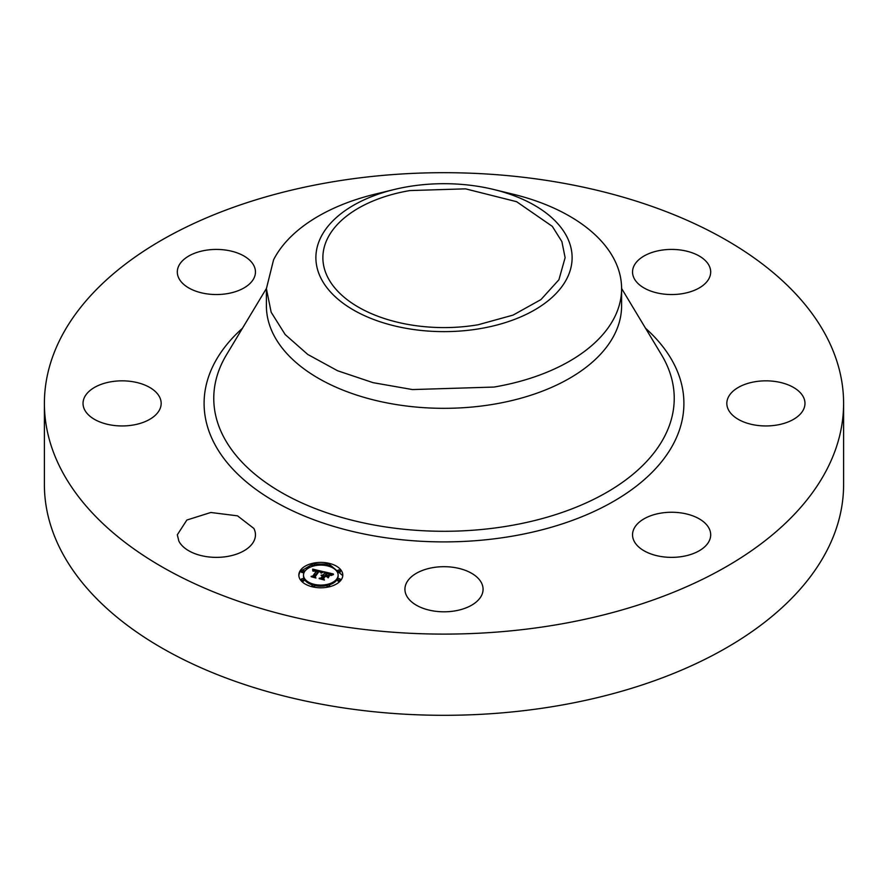 <?xml version="1.0" encoding="UTF-8"?>
<svg xmlns="http://www.w3.org/2000/svg" width="888" height="888" viewBox="0 0 888 888"><rect width="100%" height="100%" fill="white"/><g stroke="black" fill="none" stroke-linecap="round" stroke-linejoin="round"><path stroke-width="1.33" d="M253.879 528.46A39.072 22.555 180 0 1 255.455 534.809A39.072 22.555 180 0 1 221.945 557.142A39.072 22.555 180 0 1 178.888 541.158L177.311 534.809L186.857 520.035L210.822 512.487L237.507 515.839L253.879 528.46M843.6 403.396L843.6 484.604A399.6 230.702 180 0 1 556.499 705.982A399.6 230.702 180 0 1 44.4 484.604L44.4 403.396A399.6 230.702 180 0 1 331.502 182.018A399.6 230.702 180 0 1 843.6 403.396A399.6 230.702 180 0 1 556.499 624.775A399.6 230.702 180 0 1 44.4 403.396M87.812 392.585A39.072 22.555 180 0 1 131.768 381.54A39.072 22.555 180 0 1 161.172 403.396A39.072 22.555 180 0 1 156.388 414.208A39.072 22.555 180 0 1 112.432 425.252A39.072 22.555 180 0 1 83.028 403.396A39.072 22.555 180 0 1 87.812 392.585M205.383 250.338A39.072 22.555 180 0 1 255.455 271.983A39.072 22.555 180 0 1 227.384 293.628A39.072 22.555 180 0 1 177.311 271.983A39.072 22.555 180 0 1 205.383 250.338M709.112 265.634A39.072 22.555 180 0 1 710.689 271.983A39.072 22.555 180 0 1 677.178 294.317A39.072 22.555 180 0 1 634.121 278.333A39.072 22.555 180 0 1 632.545 271.983A39.072 22.555 180 0 1 666.056 249.65A39.072 22.555 180 0 1 709.112 265.634M800.188 414.208A39.072 22.555 180 0 1 756.232 425.252A39.072 22.555 180 0 1 726.828 403.396A39.072 22.555 180 0 1 731.612 392.585A39.072 22.555 180 0 1 775.568 381.54A39.072 22.555 180 0 1 804.972 403.396A39.072 22.555 180 0 1 800.188 414.208M682.617 556.454A39.072 22.555 180 0 1 632.545 534.809A39.072 22.555 180 0 1 660.617 513.164A39.072 22.555 180 0 1 710.689 534.809A39.072 22.555 180 0 1 682.617 556.454M425.263 609.046A39.072 22.555 180 0 1 404.928 589.244A39.072 22.555 180 0 1 462.737 569.452A39.072 22.555 180 0 1 483.072 589.244A39.072 22.555 180 0 1 425.263 609.046M341.114 579.953A21.978 12.687 180 0 1 316.528 587.545A21.978 12.687 180 0 1 298.834 575.102A21.978 12.687 180 0 1 300.51 570.24A21.978 12.687 180 0 1 325.097 562.648A21.978 12.687 180 0 1 342.79 575.102A21.978 12.687 180 0 1 341.114 579.953M311.966 564.568L300.51 571.328A21.978 12.687 0 0 0 298.856 575.646M342.768 575.646L329.659 564.568M327.383 564.08L314.241 564.08M493.75 189.499L512.975 194.172A177.6 102.542 180 0 1 621.6 288.667L621.6 305.794A177.6 102.542 180 0 1 494.006 404.184A177.6 102.542 180 0 1 266.4 305.794L266.4 288.667L273.582 259.796A177.6 102.542 180 0 1 375.025 194.172L394.25 189.499A128.116 73.97 180 0 1 493.75 189.499A128.116 73.97 180 0 1 566.933 278.488A128.116 73.97 180 0 1 407.925 328.638A128.116 73.97 180 0 1 321.068 236.841A128.116 73.97 180 0 1 394.25 189.499M303.496 575.102A17.316 10.001 0 0 0 317.438 584.903A17.316 10.001 0 0 0 336.807 578.92A17.316 10.001 0 0 0 338.128 575.102A17.316 10.001 0 0 0 324.198 565.29A17.316 10.001 0 0 0 304.817 571.273A17.316 10.001 0 0 0 303.496 575.102L303.496 576.19A17.316 10.001 0 0 0 312.509 584.959M314.63 585.525A17.316 10.001 0 0 0 327.006 585.525M329.126 584.959A17.316 10.001 0 0 0 336.807 580.008A17.316 10.001 0 0 0 338.128 576.19L338.128 575.102M329.126 566.322A1.332 0.766 0 0 0 329.559 566A1.332 0.766 0 0 0 329.67 565.7A1.332 0.766 0 0 0 329.559 565.412M337.74 580.23A1.332 0.766 0 0 0 337.629 580.53A1.332 0.766 0 0 0 338.705 581.285A1.332 0.766 0 0 0 340.193 580.819A1.332 0.766 0 0 0 340.293 580.53A1.332 0.766 0 0 0 340.193 580.23M337.74 571.55A1.332 0.766 0 0 0 337.629 571.85A1.332 0.766 0 0 0 338.705 572.594A1.332 0.766 0 0 0 340.193 572.138A1.332 0.766 0 0 0 340.293 571.85A1.332 0.766 0 0 0 340.193 571.55M312.065 586.369A1.332 0.766 0 0 0 311.966 586.668A1.332 0.766 0 0 0 311.966 586.713L311.966 585.581A1.332 0.766 0 0 0 313.031 586.335A1.332 0.766 0 0 0 314.53 585.869A1.332 0.766 0 0 0 314.63 585.581A1.332 0.766 0 0 0 313.553 584.826A1.332 0.766 0 0 0 312.065 585.281A1.332 0.766 0 0 0 311.966 585.581M314.241 587.201A1.332 0.766 0 0 0 314.53 586.957A1.332 0.766 0 0 0 314.63 586.668A1.332 0.766 0 0 0 314.53 586.369M327.106 586.369A1.332 0.766 0 0 0 327.006 586.668A1.332 0.766 0 0 0 327.383 587.201M329.67 585.581A1.332 0.766 0 0 0 328.593 584.826A1.332 0.766 0 0 0 327.106 585.281A1.332 0.766 0 0 0 327.006 585.581A1.332 0.766 0 0 0 328.072 586.335A1.332 0.766 0 0 0 329.559 585.869A1.332 0.766 0 0 0 329.67 585.581L329.67 586.668A1.332 0.766 0 0 0 329.67 586.668A1.332 0.766 0 0 0 329.559 586.369M301.432 571.55A1.332 0.766 0 0 0 301.332 571.85A1.332 0.766 0 0 0 302.408 572.594A1.332 0.766 0 0 0 303.896 572.138A1.332 0.766 0 0 0 303.996 571.85A1.332 0.766 0 0 0 303.896 571.55M312.065 565.412A1.332 0.766 0 0 0 311.966 565.7A1.332 0.766 0 0 0 312.509 566.322M301.432 580.23A1.332 0.766 0 0 0 301.332 580.53A1.332 0.766 0 0 0 302.408 581.285A1.332 0.766 0 0 0 303.896 580.819A1.332 0.766 0 0 0 303.996 580.53A1.332 0.766 0 0 0 303.896 580.23M478.099 324.764A121.123 69.93 180 0 1 322.877 257.664A121.123 69.93 180 0 1 409.901 190.565L465.523 188.844L516.594 201.687L552.314 226.362L561.882 241.58L565.123 257.664L558.918 279.753L540.959 299.578L513.064 315.107L478.099 324.764M621.6 288.667A177.6 102.542 180 0 1 614.418 317.538A177.6 102.542 180 0 1 494.006 387.057L412.443 389.566L373.093 382.673L337.551 370.74L307.714 354.412L285.181 334.554L271.162 312.243L266.4 288.667M327.106 564.324A1.332 0.766 0 0 0 327.006 564.613A1.332 0.766 0 0 0 328.072 565.367A1.332 0.766 0 0 0 329.559 564.912A1.332 0.766 0 0 0 329.67 564.613A1.332 0.766 0 0 0 328.593 563.869A1.332 0.766 0 0 0 327.106 564.324M337.74 579.143A1.332 0.766 0 0 0 337.629 579.442A1.332 0.766 0 0 0 338.705 580.197A1.332 0.766 0 0 0 340.193 579.731A1.332 0.766 0 0 0 340.293 579.442A1.332 0.766 0 0 0 339.227 578.687A1.332 0.766 0 0 0 337.74 579.143M337.74 570.462A1.332 0.766 0 0 0 337.629 570.762A1.332 0.766 0 0 0 338.705 571.506A1.332 0.766 0 0 0 340.193 571.051A1.332 0.766 0 0 0 340.293 570.762A1.332 0.766 0 0 0 339.227 570.007A1.332 0.766 0 0 0 337.74 570.462M303.896 571.051A1.332 0.766 0 0 0 303.996 570.762A1.332 0.766 0 0 0 302.919 570.007A1.332 0.766 0 0 0 301.432 570.462A1.332 0.766 0 0 0 301.332 570.762A1.332 0.766 0 0 0 302.408 571.506A1.332 0.766 0 0 0 303.896 571.051M314.53 564.912A1.332 0.766 0 0 0 314.63 564.613A1.332 0.766 0 0 0 313.553 563.869A1.332 0.766 0 0 0 312.065 564.324A1.332 0.766 0 0 0 311.966 564.613A1.332 0.766 0 0 0 313.031 565.367A1.332 0.766 0 0 0 314.53 564.912M303.896 579.731A1.332 0.766 0 0 0 303.996 579.442A1.332 0.766 0 0 0 302.919 578.687A1.332 0.766 0 0 0 301.432 579.143A1.332 0.766 0 0 0 301.332 579.442A1.332 0.766 0 0 0 302.408 580.197A1.332 0.766 0 0 0 303.896 579.731M323.221 571.65L320.934 572.838L320.635 571.672L318.603 570.995L314.519 576.523L315.162 577.333L311.1 576.368L312.776 576.068L316.439 570.973L313.253 571.162L316.705 570.584L314.33 570.174L312.82 570.995L312.665 569.097L323.221 571.65M323.476 572.116L321.112 573.137L323.476 572.116M320.612 572.194L318.914 571.561L315.218 576.712L315.928 578.01L311.288 576.745L315.54 577.755L314.918 576.689L318.748 571.35L320.624 572.027M333.366 573.992L330.802 575.18L330.092 573.859L326.817 572.927L325.097 575.324L327.161 573.337L330.48 574.736L327.284 573.526L325.863 575.502L329.248 575.302L327.705 577.444L326.828 576.234L324.786 575.746L322.943 578.332L323.598 579.276L319.236 578.232L321.167 577.91L322.744 575.702L321.245 575.568L323.021 575.324L321.045 575.202L323.321 574.891L324.875 572.738L324.153 571.783L333.366 573.992M333.444 574.58L330.958 575.535L333.444 574.58M328.171 577.844L329.592 575.502L328.171 577.844M325.241 576.368L323.676 578.554L324.431 580.042L319.169 578.632L324.031 579.786L323.41 578.565L325.119 576.168L327.062 576.8L325.241 576.368M314.519 576.523L314.519 577.178M312.776 576.068L312.776 576.767M313.009 576.823L316.439 570.973M316.439 571.894L316.705 570.584M312.765 570.285L312.765 570.884M312.765 570.207L313.542 570.396M316.705 571.128L318.237 571.495M320.89 572.105L321.778 572.316M327.206 575.824L327.206 576.756M327.295 576.889L328.283 576.634M322.943 578.332L322.943 579.109M321.167 577.91L321.167 578.687M321.356 578.732L322.744 575.702M322.744 576.634L323.021 575.324M322.844 575.568L322.844 576.656M323.021 575.935L324.875 572.738M323.054 574.847L323.054 575.935M323.321 574.891L323.321 575.979M324.875 573.049L326.462 573.426M330.614 574.425L331.679 574.68M645.565 328.283A239.904 138.506 180 0 1 511.544 536.297A239.904 138.506 180 0 1 251.792 486.28A239.904 138.506 180 0 1 242.435 328.283M621.6 288.478L661.471 354.723A230.236 132.923 180 0 1 508.824 525.907A230.236 132.923 180 0 1 277.256 490.021A230.236 132.923 180 0 1 226.529 354.723L266.4 288.478M327.006 565.7L327.006 564.613M329.67 565.7L329.67 564.613M337.629 580.53L337.629 579.442M340.293 580.53L340.293 579.442M337.629 571.85L337.629 570.762M340.293 571.85L340.293 570.762M314.63 586.668L314.63 585.581M327.006 586.668L327.006 585.581M303.996 571.85L303.996 570.762M301.332 571.85L301.332 570.762M314.63 565.7L314.63 564.613M311.966 565.7L311.966 564.613M303.996 580.53L303.996 579.442M301.332 580.53L301.332 579.442"/></g></svg>
